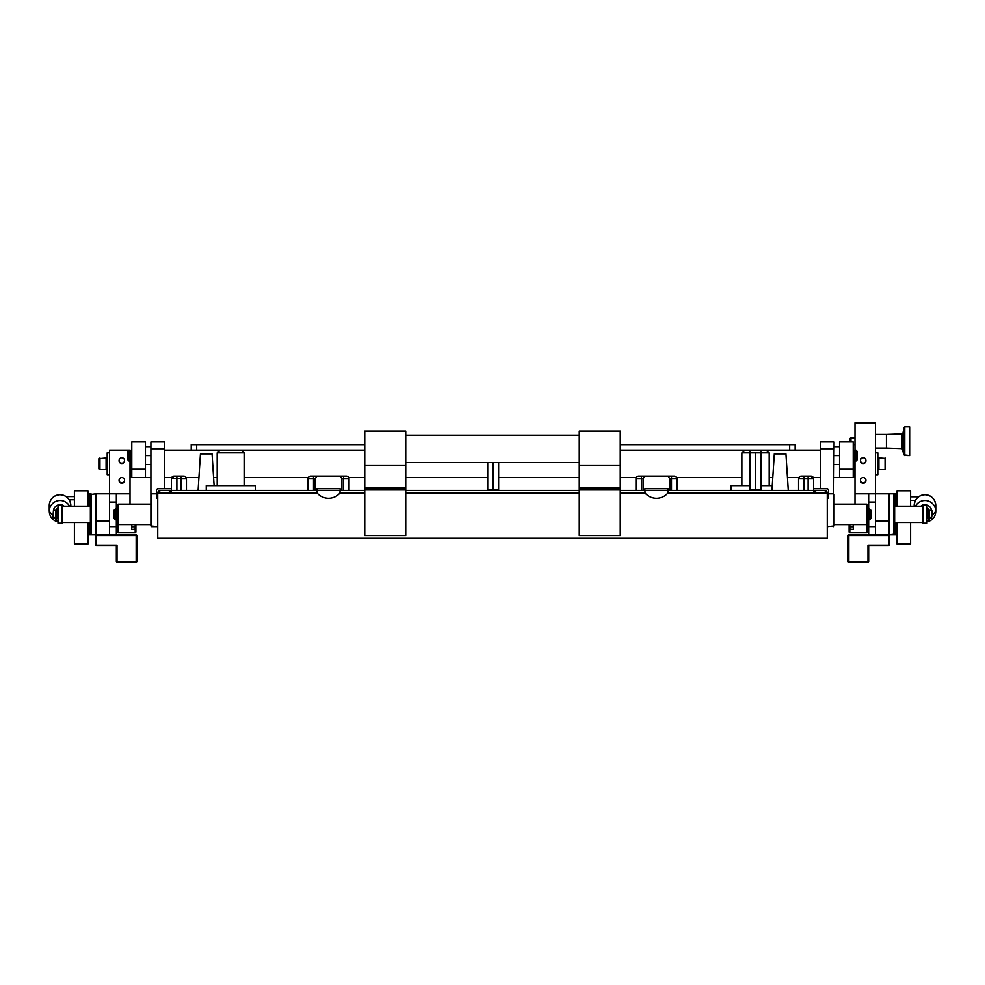 <?xml version="1.0" encoding="UTF-8"?>
<svg xmlns="http://www.w3.org/2000/svg" width="985" height="985" viewBox="0 0 985 985"><rect width="100%" height="100%" fill="white"/><g stroke="black" fill="none" stroke-linecap="round" stroke-linejoin="round"><path stroke-width="1.48" d="M865.926 460.512L865.926 460.869A2.733 2.635 0 0 1 863.192 463.504A2.733 2.635 0 0 1 860.459 460.869L860.459 460.512A2.733 2.635 0 0 0 863.192 463.159A2.733 2.635 0 0 0 865.926 460.512A2.733 2.733 0 0 0 863.192 457.779A2.733 2.733 0 0 0 860.459 460.512M865.926 480.311L865.926 480.668A2.733 2.635 0 0 1 863.192 483.303A2.733 2.635 0 0 1 860.459 480.668L860.459 480.311A2.733 2.635 0 0 0 863.192 482.958A2.733 2.635 0 0 0 865.926 480.311A2.733 2.733 0 0 0 863.192 477.577A2.733 2.733 0 0 0 860.459 480.311M904.784 455.612L904.784 426.911L909.647 426.911L909.647 455.599L903.934 454.898L902.137 448.643L902.137 433.88L886.426 434.434L886.426 448.089L875.493 448.089M902.949 449.357L902.949 433.166L903.934 427.625L903.934 454.898M886.426 434.434L875.493 434.434M854.992 444.678L853.219 444.678M854.992 437.845L850.954 437.845L850.954 441.945M849.55 441.945L849.932 438.436L850.954 437.845M875.493 474.733L877.82 474.733L877.82 452.878L875.493 452.878M885.059 458.407L878.903 458L878.903 469.611L885.059 469.611L885.059 458.407M885.059 458L885.737 458.678L885.737 468.934L885.059 469.611M89.007 506.167L89.007 493.867L91.063 493.867L91.063 534.855L90.374 534.178L90.374 494.544L95.841 493.867L95.841 534.855L89.007 534.855L89.007 522.555M90.374 522.555L62.363 522.555L62.363 506.167L90.374 506.167M57.992 518.467L57.179 518.467L57.179 510.267L57.992 510.267M57.179 517.778L55.813 517.778M57.179 510.944L55.813 510.944M55.813 518.467L53.485 518.467L53.485 510.267L55.813 510.267L55.813 518.467M53.485 518.467L52.808 517.778L53.485 510.267M893.937 534.855L893.937 493.867L894.626 494.544L894.626 534.178L889.159 534.855L889.159 493.867L895.993 493.867L895.993 506.167M894.626 506.167L922.637 506.167L922.637 522.555L894.626 522.555M929.015 510.944A4.1 4.1 180 0 0 927.008 507.928M927.008 510.267L927.821 510.267L927.821 518.467L927.008 518.467M927.821 510.944L929.187 510.944M927.821 517.778L929.187 517.778M929.187 510.267L931.514 510.267L931.514 518.467L929.187 518.467L929.187 510.267M931.514 510.267L932.192 510.944L931.514 518.467M343.568 490.456L343.568 478.833L341.918 478.833L340.133 476.1L346.301 476.1A2.733 2.733 0 0 1 349.035 478.833L349.035 490.456M341.918 478.833L341.918 490.456M308.034 490.456L308.034 478.833A2.733 2.733 0 0 1 310.767 476.1L340.133 476.1M671.499 490.456L671.499 478.833L669.849 478.833L668.064 476.1L674.232 476.1A2.733 2.733 0 0 1 676.966 478.833L676.966 490.456M669.849 478.833L669.849 490.456M644.867 476.1L668.064 476.1L641.432 476.1L644.867 476.1L643.082 478.833L643.082 490.456M579.266 435.185L405.734 435.185L405.734 462.519L579.266 462.519M808.131 490.456L808.131 478.833L804.031 478.833L804.031 476.1L801.297 476.1L810.864 476.1L813.598 478.833A2.733 2.733 0 0 0 813.056 477.208L811.775 476.26M813.536 478.254A2.733 2.733 0 0 0 810.864 476.1A2.733 2.733 0 0 1 813.598 478.833L808.131 478.833L808.131 476.1L810.864 476.1A2.733 2.733 0 0 1 813.598 478.833L813.598 493.177L816.331 490.456L826.575 490.456L826.92 491.86A2.733 2.733 0 0 1 827.24 492.82L828.631 492.82L828.631 490.456A1.711 1.711 0 0 0 826.92 488.745L813.598 488.745M834.098 477.466L853.219 477.466L839.552 477.466L839.552 441.945L853.219 441.945L853.219 477.466L854.586 477.466L854.586 460.389M854.586 450.822L853.219 450.145M855.953 455.612L855.953 450.145L854.783 450.145L854.783 461.079L855.953 461.079L855.953 455.612M855.953 461.079L857.319 459.712L857.319 451.512L855.953 450.145M853.219 461.079L853.49 450.145M866.886 508.9L866.886 519.821M867.157 509.577L868.438 509.577M867.157 519.144L868.438 519.144M834.098 494.544L834.098 525.978L833.409 526.655L834.098 441.945L820.431 441.945L820.431 488.745M827.265 526.655L834.098 525.978M869.62 519.821L868.438 519.821L868.438 508.9L870.986 510.267L870.986 518.467L869.62 519.821L869.62 508.9M124.541 460.512L124.541 460.869A2.733 2.635 -0 0 1 121.808 463.516A2.733 2.635 -0 0 1 119.074 460.869L119.074 460.512A2.733 2.635 0 0 0 121.808 463.159A2.733 2.635 0 0 0 124.541 460.512A2.733 2.733 0 0 0 121.808 457.791A2.733 2.733 0 0 0 119.074 460.512M124.541 480.311L124.541 480.668A2.733 2.635 -0 0 1 121.808 483.303A2.733 2.635 -0 0 1 119.074 480.668L119.074 480.311A2.733 2.635 0 0 0 121.808 482.958A2.733 2.635 0 0 0 124.541 480.311A2.733 2.733 0 0 0 121.808 477.577A2.733 2.733 0 0 0 119.074 480.311M109.507 452.878L107.18 452.878L107.18 474.733L109.507 474.733M99.941 458L99.941 469.611L106.097 469.611L106.097 458L99.263 458.678L99.263 468.934L99.941 469.611M171.944 477.208L174.136 476.1L183.702 476.1A2.733 2.733 0 0 1 186.436 478.833L186.436 490.456M364.745 493.177L339.837 493.177L340.145 490.456L316.924 490.456L317.232 493.177L171.402 493.177L171.402 478.833A2.733 2.733 0 0 1 174.136 476.1L171.402 478.833L171.402 490.456L316.924 490.456L316.924 488.745L340.145 488.745L340.145 490.456L364.745 490.456M180.969 490.456L180.969 478.833L171.464 478.242M150.902 477.466L130.414 477.466L130.414 460.389M130.414 450.822L131.51 450.145L131.781 461.079M129.047 461.079L127.681 459.712L127.681 451.512L129.047 450.145L129.047 461.079L130.217 461.079L130.217 450.145L109.507 450.145L109.507 493.867L130.008 493.867L130.008 461.079M118.114 508.9L118.114 519.821M117.843 509.577L116.562 509.577M117.843 519.144L116.562 519.144M150.902 525.978L150.902 494.544L151.591 493.867L151.591 526.655L150.902 525.978L157.735 526.655L151.591 526.655M116.562 519.821L116.562 508.9L115.38 508.9L115.38 519.821L116.562 519.821M115.38 519.821L114.014 518.467L114.014 510.267L115.38 508.9M766.453 450.145L769.187 452.878L760.986 452.878L760.986 489.767L750.065 489.767L750.065 490.456M760.986 485.667L772.265 485.667M241.768 450.145L244.502 452.878L217.18 452.878L217.18 485.667L217.18 452.878L219.914 450.145M206.247 490.456L206.247 485.667L255.435 485.667L255.435 490.456L255.435 485.667M810.864 492.5L813.598 492.5M789.687 450.145L789.687 444.678L795.154 444.678L795.154 450.145L620.255 450.145M364.745 450.145L191.213 450.145L191.213 444.678L196.68 444.678L196.68 450.145M789.687 444.678L620.255 444.678M364.745 444.678L196.68 444.678M730.932 490.456L730.932 485.667L750.065 485.667M750.065 489.767L750.065 452.878L741.865 452.878L741.865 485.667M498.644 462.519L498.644 489.767L487.723 489.767L487.723 490.456M487.723 462.519L487.723 489.767M493.177 462.519L493.177 489.767M755.532 452.878L760.986 452.878L760.986 450.28L750.065 450.28L750.065 452.878L755.532 452.878L755.532 489.767M95.841 534.855L136.152 534.855L136.829 535.544L136.829 561.499L136.152 562.189L117.018 562.189L116.341 561.499L116.341 545.788L96.53 545.788A0.677 0.677 0 0 1 95.841 545.111L95.841 535.544L95.841 545.111A0.677 0.677 0 0 0 96.53 545.788L96.53 545.111L117.018 545.111L117.018 561.499L136.152 561.499L136.152 535.544L96.53 535.544L96.53 545.111L95.841 545.111A0.677 0.677 0 0 0 96.53 545.788M116.341 561.499A0.677 0.677 0 0 0 117.018 562.189A0.677 0.677 0 0 1 116.341 561.499A0.677 0.677 0 0 0 117.018 562.189M116.341 545.788L117.018 545.111M136.152 562.189A0.677 0.677 0 0 0 136.829 561.499A0.677 0.677 0 0 1 136.152 562.189A0.677 0.677 0 0 0 136.829 561.499M136.829 535.544A0.677 0.677 0 0 0 136.152 534.855A0.677 0.677 0 0 1 136.829 535.544A0.677 0.677 0 0 0 136.152 534.855M96.53 534.855A0.677 0.677 0 0 0 95.841 535.544L96.53 534.855A0.677 0.677 0 0 0 95.841 535.544M889.159 535.544L888.47 534.855A0.677 0.677 0 0 1 889.159 535.544L889.159 545.111L888.47 545.111L888.47 535.544L848.848 535.544L848.848 561.499L867.982 561.499L867.982 545.111L888.47 545.111L888.47 545.788L868.659 545.788L868.659 561.499A0.677 0.677 0 0 1 867.982 562.189L848.848 562.189A0.677 0.677 0 0 1 848.171 561.499L848.171 535.544A0.677 0.677 0 0 1 848.848 534.855L875.493 534.855L875.493 493.867L854.992 493.867L854.992 461.079M867.982 545.111L868.659 545.788M888.47 545.788A0.677 0.677 0 0 0 889.159 545.111M145.448 477.466L145.448 441.945L131.781 441.945L131.781 477.466L145.448 477.466M854.992 450.145L854.992 422.811L875.493 422.811L875.493 493.867L868.659 493.867L868.659 508.9M405.734 490.456L579.266 490.456M620.255 490.456L644.855 490.456L644.855 488.745L668.076 488.745L668.076 490.456L816.331 490.456L813.598 493.177L667.768 493.177L668.076 490.456L644.855 490.456L645.163 493.177L620.255 493.177M824.531 490.456L827.265 493.177L827.265 538.278L157.735 538.278L157.735 493.177L160.469 490.456L158.425 490.456L158.08 491.86A2.733 2.733 0 0 0 157.76 492.82L156.369 492.82L156.369 490.456A1.711 1.711 0 0 1 158.08 488.745L171.402 488.745L171.402 478.833A2.733 2.733 0 0 1 173.212 476.272M157.735 493.177L171.402 493.177L168.669 490.456L160.469 490.456M171.402 493.177L168.669 490.456L171.402 490.456M116.341 508.9L116.341 493.867M116.341 534.855L116.341 519.821M135.881 524.611L135.881 532.122L135.191 532.811L135.191 524.611M135.191 532.811L131.781 532.811L135.881 532.122M135.881 528.92L131.781 529.598L131.781 524.599L118.114 524.599L118.114 504.111L150.902 504.111M118.114 532.811L131.781 532.811L118.114 532.811L118.114 524.599M164.569 448.778L164.569 441.945L150.902 441.945L150.902 448.778L164.569 448.778L164.569 488.745M150.902 494.544L150.902 448.778M145.448 446.722L150.902 446.722M145.448 455.612L150.902 455.612M145.448 464.489L150.902 464.489M171.402 478.833L171.402 488.745M174.136 476.1L176.869 476.1L176.869 490.456M180.969 476.1L183.702 476.1A2.733 2.733 0 0 1 186.436 478.833A2.733 2.733 0 0 0 183.702 476.1A2.733 2.733 0 0 1 186.436 478.833L180.969 478.833L180.969 476.1M157.735 498.312L156.369 498.312L156.369 492.82M118.114 532.122L116.341 532.122M130.008 504.111L130.008 493.867M849.809 524.611L849.809 532.811L849.119 532.122L849.119 524.611M834.098 504.111L866.886 504.111L866.886 524.599L853.219 524.599L853.219 529.598L849.119 528.92M849.119 532.122L849.809 532.811L866.886 532.811L866.886 524.599M868.659 519.821L868.659 534.855M820.431 448.778L834.098 448.778M839.552 455.612L834.098 455.612M839.552 446.722L834.098 446.722M839.552 464.489L834.098 464.489M812.908 477.023L813.339 477.688M798.564 490.456L798.564 478.833A2.733 2.733 0 0 1 801.297 476.1L804.031 476.1M812.687 476.802A2.733 2.733 0 0 0 811.8 476.272M798.564 478.833A2.733 2.733 0 0 1 801.297 476.1A2.733 2.733 0 0 0 798.564 478.833A2.733 2.733 0 0 1 801.297 476.1A2.733 2.733 0 0 0 798.564 478.833L804.031 478.833L804.031 490.456M828.631 492.82L828.631 498.312L827.265 498.312M579.266 465.203L579.266 487.624L620.255 487.624L620.255 465.203L579.266 465.203L579.266 431.085L620.255 431.085L620.255 465.203M620.255 432.501L620.255 431.085M364.745 487.624L405.734 487.624L405.734 535.544L364.745 535.544L364.745 431.085L405.734 431.085L405.734 432.501M405.734 487.624L405.734 431.085M620.255 487.624L620.255 535.544L579.266 535.544L579.266 487.624M635.965 490.456L635.965 478.833A2.733 2.733 0 0 1 638.699 476.1L674.232 476.1A2.733 2.733 0 0 1 676.966 478.833A2.733 2.733 0 0 0 674.232 476.1A2.733 2.733 0 0 1 676.966 478.833L671.499 478.833L671.499 476.1M643.082 478.833L635.965 478.833A2.733 2.733 0 0 1 638.699 476.1L641.432 476.1L641.432 490.456M644.855 492.82A15.034 15.034 0 0 0 668.076 492.82M316.936 476.1L315.151 478.833L315.151 490.456M316.924 492.82A15.034 15.034 0 0 0 340.145 492.82M343.568 476.1L346.301 476.1A2.733 2.733 0 0 1 349.035 478.833L343.568 478.833L343.568 476.1M315.151 478.833L308.034 478.833A2.733 2.733 0 0 1 310.767 476.1M889.159 493.867L875.493 493.867M889.159 521.188L875.493 521.188M895.993 522.555L895.993 534.855L875.493 534.855M927.008 505.49L927.008 523.244L922.908 523.232L922.908 505.49L927.008 505.49L927.008 504.677L922.908 504.677L922.908 505.49M918.599 496.809L910.608 496.809M915.471 500.368L910.608 500.368M896.941 506.167L896.941 490.85L910.608 490.85L910.608 506.167M910.608 522.555L910.608 543.855L896.941 543.855L896.941 522.555M109.507 534.855L109.507 493.867L95.841 493.867M95.841 521.188L109.507 521.188M57.992 507.928A4.1 4.1 180 0 0 55.985 510.944M57.992 523.232L57.992 505.49L62.092 505.49L62.092 523.244L57.992 523.232L62.092 523.244M62.092 505.49L62.092 504.677L57.992 504.677L57.992 505.49M69.184 499.777L74.392 499.777M66.13 496.612L74.392 496.612M74.392 522.555L74.392 543.855L88.059 543.855L88.059 522.555M74.392 506.167L74.392 490.85L88.059 490.85L88.059 506.167M854.992 504.111L854.992 493.867M868.659 532.122L866.886 532.122M849.932 438.436L849.932 441.945M907.247 455.427L909.647 455.427M909.647 455.476L907.247 455.476M907.247 455.562L909.647 455.562M771.957 490.456L774.308 453.9L785.932 453.9L788.283 490.456M198.083 490.456L200.435 453.9L212.058 453.9L214.102 485.667M60.048 494.741A10.798 10.786 0 0 1 70.834 505.527C70.194 498.976 66.598 495.381 60.048 494.741A10.798 10.786 0 0 0 49.25 505.527C49.89 498.976 53.485 495.381 60.048 494.741M49.25 505.527L49.25 511.277L57.992 521.865A10.798 10.786 0 0 1 60.048 500.503A10.798 10.786 0 0 1 69.541 506.167M62.092 505.108A6.698 6.686 0 0 1 64.111 506.167M924.952 494.741A10.798 10.786 0 0 1 935.75 505.527C935.11 498.976 931.514 495.381 924.952 494.741A10.798 10.786 0 0 0 914.166 505.527C914.806 498.976 918.402 495.381 924.952 494.741M915.459 506.167A10.798 10.786 0 0 1 935.75 511.277A10.798 10.786 0 0 1 927.008 521.865L935.75 511.277L935.75 505.527M927.008 505.108A6.698 6.686 0 0 1 931.551 510.292M868.659 561.499L867.982 562.189M848.848 562.189L848.171 561.499M848.171 535.544L848.848 534.855M579.266 493.177L405.734 493.177M116.341 502.067L109.507 502.067M116.341 526.655L109.507 526.655M135.881 526.79L131.781 526.766M145.448 469.266L131.781 469.266M827.265 493.177L813.598 493.177M849.119 526.79L853.219 526.766M868.659 502.067L875.493 502.067M868.659 526.655L875.493 526.655M853.219 469.266L839.552 469.266M813.598 478.833A2.733 2.733 0 0 0 810.864 476.1A2.733 2.733 0 0 1 813.598 478.833M364.745 465.203L405.734 465.203M405.734 488.018L364.745 488.018M405.734 489.619L364.745 489.619M620.255 488.018L579.266 488.018M620.255 489.619L579.266 489.619M635.965 478.833A2.733 2.733 0 0 1 638.699 476.1M676.966 478.833A2.733 2.733 0 0 0 674.232 476.1A2.733 2.733 0 0 1 676.966 478.833M313.501 476.1L313.501 490.456M349.035 478.833A2.733 2.733 0 0 0 346.301 476.1A2.733 2.733 0 0 1 349.035 478.833M920.889 506.167A6.698 6.686 0 0 1 922.908 505.108M894.626 502.067L895.993 502.067M894.626 526.655L895.993 526.655M53.449 510.292A6.698 6.686 0 0 1 57.992 505.108M90.374 526.655L89.007 526.655M90.374 502.067L89.007 502.067M904.784 426.911L903.934 427.625M820.431 450.145L795.154 450.145M191.213 450.145L164.569 450.145M877.82 460.389L878.903 460.389M88.059 528.022L89.007 528.022M70.834 506.167L70.834 505.527M896.941 528.022L895.993 528.022M854.783 450.822L853.49 450.822M868.659 528.022L866.886 528.022M107.18 460.389L106.097 460.389M130.217 450.822L131.51 450.822M116.341 528.022L118.114 528.022M131.781 524.611L150.902 524.611M760.986 489.767L760.986 490.456M498.644 489.767L498.644 490.456M769.187 485.667L769.187 452.878M244.502 485.667L244.502 452.878L244.502 485.667M744.598 450.145L741.865 452.878M156.369 493.867L151.591 493.867M131.781 504.111L118.114 504.111M130.217 460.389L131.51 460.389M107.18 467.222L106.097 467.222M828.631 493.867L833.409 493.867M849.809 532.811L866.886 532.811M853.219 524.611L834.098 524.611M853.219 504.111L866.886 504.111M854.783 460.389L853.49 460.389M927.008 523.244L922.908 523.244M914.166 506.167L914.166 505.527M877.82 467.222L878.903 467.222M902.949 433.166L902.137 433.88M886.426 448.089L902.137 448.643M820.431 477.466L813.228 477.466M798.933 477.466L787.446 477.466M772.794 477.466L769.187 477.466M741.865 477.466L676.596 477.466M636.335 477.466L620.255 477.466M579.266 477.466L498.644 477.466M487.723 477.466L405.734 477.466M364.745 477.466L348.665 477.466M308.403 477.466L244.502 477.466M217.18 477.466L213.573 477.466M198.921 477.466L186.066 477.466M171.772 477.466L164.569 477.466"/></g></svg>
